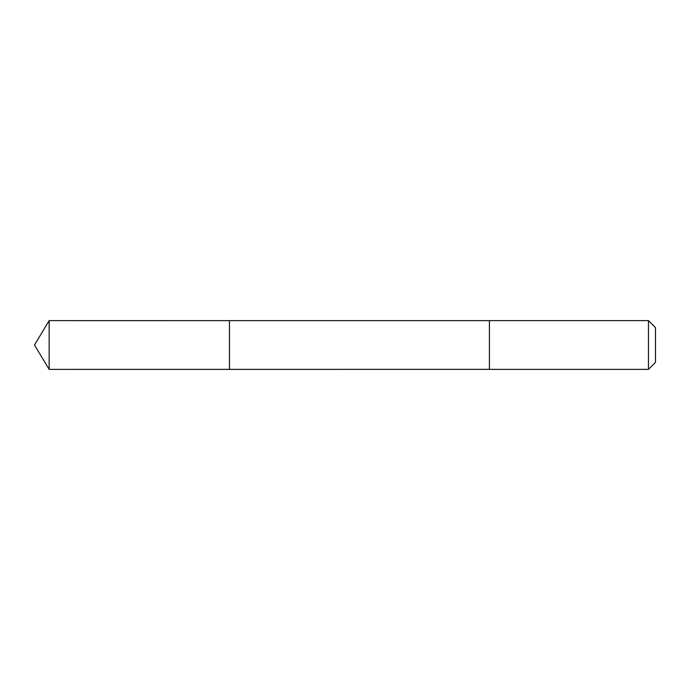 <?xml version="1.0" encoding="UTF-8"?>
<svg xmlns="http://www.w3.org/2000/svg" width="690" height="690" viewBox="0 0 690 690"><rect width="100%" height="100%" fill="white"/><g stroke="black" fill="none" stroke-linecap="round" stroke-linejoin="round"><path stroke-width="0.52" stroke-dasharray="3.45 2.59" d="M229.477 325.439L229.477 369.366L229.477 325.439M49.145 369.374L49.145 320.626M489.417 325.439L489.417 369.374L489.417 325.439M648.462 369.374L648.462 320.626M655.5 362.336L655.5 327.664"/><path stroke-width="1.03" d="M229.477 369.366L229.477 320.634L49.145 320.626L49.145 369.374L229.477 369.366L229.477 320.634L489.417 320.634L489.417 369.366L49.145 369.374L34.5 345L49.145 369.374M489.417 364.562L489.417 369.374L648.462 369.374L648.462 320.626L489.417 320.626L489.417 364.562M648.462 320.626L655.5 327.664L655.5 362.336L648.462 369.374M34.5 345L49.145 320.626"/></g></svg>
